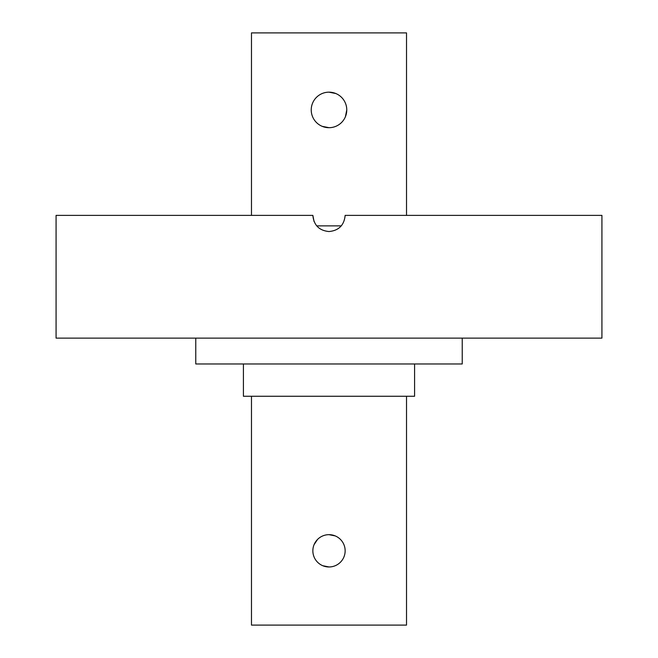 <?xml version="1.0" encoding="UTF-8"?>
<svg xmlns="http://www.w3.org/2000/svg" width="658" height="658" viewBox="0 0 658 658"><rect width="100%" height="100%" fill="white"/><g stroke="black" fill="none" stroke-linecap="round" stroke-linejoin="round"><path stroke-width="0.99" d="M341.272 225.883L316.728 225.883M314.072 221.557L312.854 215.388C313.817 225.201 319.196 230.588 329 231.542C338.804 230.588 344.183 225.201 345.146 215.388L601.922 215.388L601.922 338.122L56.078 338.122L56.078 215.388L312.854 215.388M345.146 215.388C344.183 225.209 338.804 230.588 329 231.542M406.521 215.388L406.521 32.9L251.479 32.9L251.479 215.388M329 127.693A17.766 17.766 0 0 1 311.234 109.935A17.766 17.766 0 0 1 329 92.169A17.766 17.766 0 0 1 346.766 109.935A17.766 17.766 0 0 1 329 127.693L322.181 126.336M195.763 338.122L195.763 363.964L462.237 363.964L462.237 338.122M243.411 363.964L243.411 396.264L414.589 396.264L414.589 363.964M251.479 396.264L251.479 625.1L406.521 625.1L406.521 396.264M329 566.966A16.146 16.146 0 0 1 312.854 550.812A16.146 16.146 0 0 1 329 534.666A16.146 16.146 0 0 1 345.146 550.812A16.146 16.146 0 0 1 329 566.966L322.807 565.724M314.08 544.635L317.575 539.395M329 534.666L335.193 535.9M329 92.169L335.81 93.526M346.766 109.935L345.409 116.746"/></g></svg>
